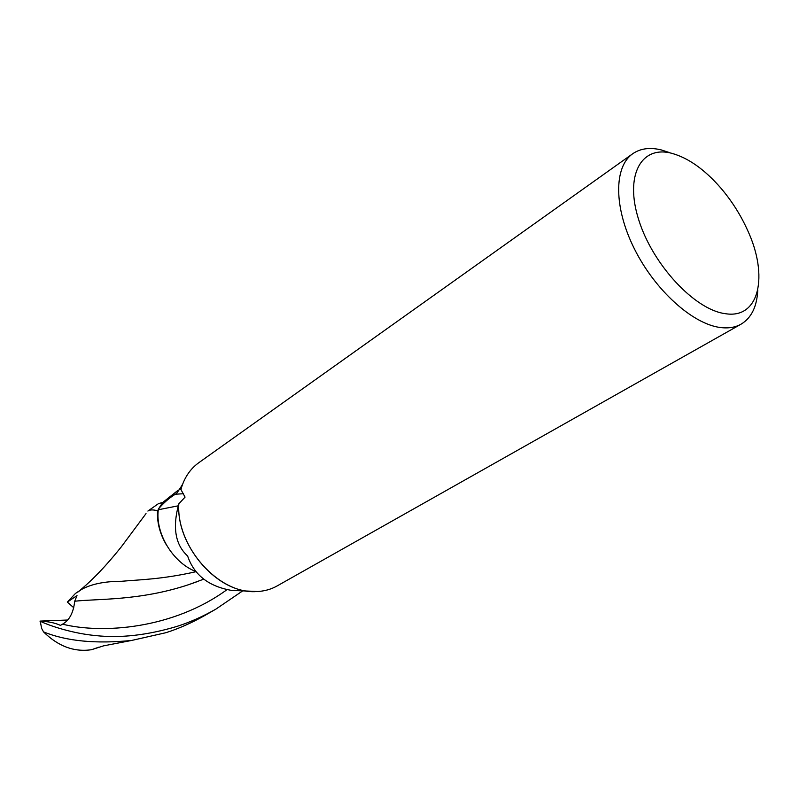 <?xml version="1.0" encoding="UTF-8"?>
<svg xmlns="http://www.w3.org/2000/svg" width="799" height="799" viewBox="0 0 799 799"><rect width="100%" height="100%" fill="white"/><g stroke="black" fill="none" stroke-linecap="round" stroke-linejoin="round"><path stroke-width="1.2" d="M671.569 153.258C688.119 157.783 704.498 169.338 720.718 187.925C731.604 200.689 740.523 214.711 747.455 229.992C768.938 275.835 759.42 319.49 725.122 313.647C694.86 309.802 652.893 264.948 638.85 220.234C624.359 175.45 641.148 145.198 671.569 153.258M757.762 290.237C756.953 306.636 751.39 317.952 741.063 324.174C735.22 327.45 728.259 328.559 720.169 327.49C692.403 323.955 654.82 290.027 634.316 248.689C613.652 207.38 613.812 166.791 632.728 153.738C640.438 148.434 649.947 147.156 661.252 149.922L669.442 152.569M195.615 571.435C172.844 562.556 155.206 533.372 158.292 509.752L158.402 509.053C163.356 503.08 168.998 498.137 175.311 494.211L176.449 493.612L180.214 488.229L185.068 497.098L178.806 503.859C172.324 527.4 175.261 544.768 187.615 555.964C193.987 574.9 208.619 586.376 231.51 590.401L257.987 591.51M741.063 324.174L277.113 585.947C270.891 589.442 263.96 591.32 256.319 591.58C218.826 594.446 175.88 546.366 178.806 503.859C176.17 543.999 214.412 590.141 250.836 591.46L249.478 591.59M180.964 489.308L180.964 489.308C184.229 477.792 190.162 468.933 198.781 462.721L632.728 153.738M158.292 509.752L178.297 505.807M175.311 494.211L183.55 493.732M178.307 490.087L162.696 502.511L158.402 509.053M180.135 489.238L180.684 488.678M98.856 647.17L91.615 649.687C74.307 652.314 58.287 646.391 43.536 631.889C66.467 641.188 95.84 644.044 131.655 640.448L165.892 632.708C178.686 628.653 191.67 622.91 204.844 615.47L205.733 614.96M242.487 591.03L215.82 609.168C202.507 616.698 189.433 622.481 176.579 626.526C147.116 635.255 120.2 638.271 95.82 635.595C72.999 633.537 49.418 625.787 40.22 621.203C48.34 621.472 55.081 622.87 60.464 625.387L62.532 624.179C69.383 620.364 73.448 612.713 74.707 601.228C97.198 598.631 139.545 601.018 188.784 584.628L203.665 579.195M157.533 510.791L162.736 502.461L158.542 503.59L147.885 511.06C149.902 509.642 153.118 509.562 157.533 510.791C156.904 522.436 159.9 533.882 166.512 545.128M77.992 591.969L82.047 589.063M78.831 591.28L80.699 589.932C90.587 584.189 104.23 581.302 121.608 581.282C139.056 579.674 161.308 579.515 195.855 571.734M146.017 513.607L121.328 546.816C114.187 555.655 98.766 574.831 79.441 590.781M74.707 601.228L77.014 595.625L67.336 602.066L75.436 593.467L80.699 589.932M40.22 621.203L41.658 628.453L43.536 631.889M67.336 602.066L73.808 607.789M39.95 621.103L67.565 620.024M62.532 624.179C102.012 634.006 172.764 629.222 227.116 589.572M181.553 490.127L179.286 488.698M180.214 488.229L182.641 484.164M215.82 609.168L204.844 615.47M91.615 649.677L103.56 645.852L131.595 640.458M197.842 581.432L188.784 584.628"/></g></svg>
